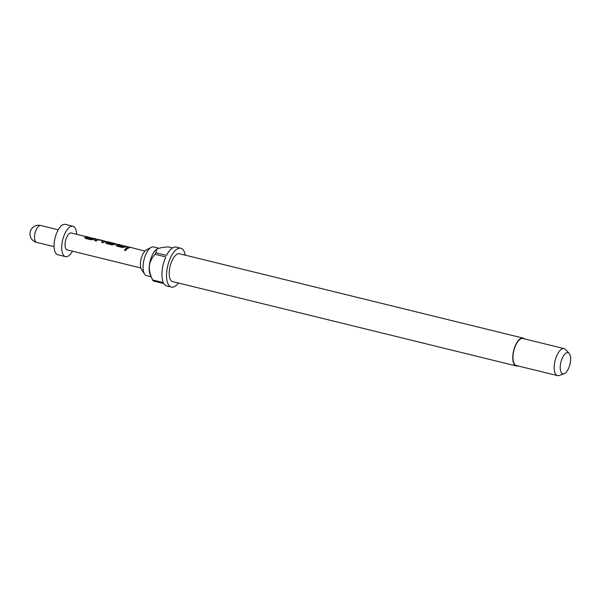 <?xml version="1.0" encoding="UTF-8"?>
<svg xmlns="http://www.w3.org/2000/svg" width="600" height="600" viewBox="0 0 600 600"><rect width="100%" height="100%" fill="white"/><g stroke="black" fill="none" stroke-linecap="round" stroke-linejoin="round"><path stroke-width="0.9" d="M124.515 250.147L125.093 250.71L126.645 249.585M126.067 248.97L126.637 249.517L125.055 250.612L124.5 250.103L126.067 248.97M151.163 276.772L146.587 275.647A14.775 6.308 -76.2 0 1 144.615 274.132A14.775 6.308 -76.2 0 1 143.993 259.793A14.775 6.308 -76.2 0 1 151.185 247.373A14.775 6.308 -76.2 0 1 151.47 247.23A14.775 6.308 -76.2 0 1 153.637 246.945L158.91 248.243M517.748 365.873A14.34 6.12 -76.2 0 1 516.195 365.94A14.34 6.12 -76.2 0 1 513.188 352.853A14.34 6.12 -76.2 0 1 520.928 338.362A14.34 6.12 -76.2 0 1 523.028 338.085A14.34 6.12 -76.2 0 1 524.377 338.865M516.195 365.94L172.65 281.595A14.34 6.12 -76.2 0 1 169.642 268.515A14.34 6.12 -76.2 0 1 177.382 254.017A14.34 6.12 -76.2 0 1 179.49 253.74L523.028 338.085M564.15 373.74L559.215 375.51A13.905 5.933 -76.2 0 1 557.52 375.638A13.905 5.933 -76.2 0 1 554.61 362.947A13.905 5.933 -76.2 0 1 562.11 348.892A13.905 5.933 -76.2 0 1 564.15 348.63A13.905 5.933 -76.2 0 1 565.597 349.522L569.145 353.377A10.897 4.65 -76.2 0 1 570 364.08A10.897 4.65 -76.2 0 1 564.42 373.627A10.897 4.65 -76.2 0 1 564.15 373.74A10.897 4.65 -76.2 0 1 560.332 365.355A10.897 4.65 -76.2 0 1 566.415 352.882A10.897 4.65 -76.2 0 1 569.145 353.377M557.52 375.638L516.293 365.52A13.905 5.933 -76.2 0 1 513.382 352.83A13.905 5.933 -76.2 0 1 520.882 338.775A13.905 5.933 -76.2 0 1 522.93 338.505L564.15 348.63M178.417 283.013A19.995 8.527 -76.2 0 1 174.24 286.702A19.995 8.527 -76.2 0 1 171.3 287.085A19.995 8.527 -76.2 0 1 167.115 268.845A19.995 8.527 -76.2 0 1 177.9 248.64A19.995 8.527 -76.2 0 1 180.833 248.257A19.995 8.527 -76.2 0 1 185.257 255.157M172.56 247.928L168.472 246.923C163.92 247.132 160.29 247.733 157.575 248.73L156.615 249.3L155.835 252.788L166.523 255.413A19.995 8.527 -76.2 0 1 173.317 247.515A19.995 8.527 -76.2 0 1 176.257 247.132L180.833 248.257M144.615 274.132L141.517 269.543A10.785 4.605 -76.2 0 1 141.06 259.072A10.785 4.605 -76.2 0 1 146.317 250.013L151.185 247.373M72.51 251.197A15.645 6.675 -76.2 0 1 67.755 256.32A15.645 6.675 -76.2 0 1 65.46 256.627A15.645 6.675 -76.2 0 1 62.182 242.347A15.645 6.675 -76.2 0 1 70.62 226.538A15.645 6.675 -76.2 0 1 72.922 226.237A15.645 6.675 -76.2 0 1 76.65 234.315M65.46 256.627L57.825 254.752A15.645 6.675 -76.2 0 1 54.547 240.472A15.645 6.675 -76.2 0 1 62.992 224.663A15.645 6.675 -76.2 0 1 65.287 224.362L72.922 226.237M130.005 247.41L127.358 248.722L125.76 248.333L128.565 246.877L130.163 247.275L128.565 246.877M126.593 246.577L122.453 247.515L116.843 246.135L116.16 245.01M116.843 246.135L116.167 244.853L115.988 245.392M115.552 244.005L112.035 244.958L106.425 243.577L105.743 242.452M106.425 243.577L105.743 242.295L105.562 242.835M104.415 240.952L105.278 241.373L103.11 242.76L101.49 242.228L103.395 240.87L98.04 239.58L96.097 240.9L94.492 240.51L96.555 239.167L105.157 241.282L103.095 242.618L101.49 242.228M103.44 240.907L98.017 239.752L96.105 241.042L94.492 240.51M95.332 238.897L91.192 239.843L85.59 238.462L84.907 237.337M85.59 238.462L84.915 237.18L84.727 237.728M140.812 267.968L67.117 249.87A8.692 3.713 -76.2 0 1 65.295 241.942A8.692 3.713 -76.2 0 1 69.983 233.153A8.692 3.713 -76.2 0 1 71.265 232.987L86.078 236.625M119.595 244.86L117.877 245.325L123.113 246.502L125.153 246.038L126.75 246.435L125.153 246.038M109.965 242.61L107.632 242.805L113.04 243.975L113.985 243.472L110.235 242.377L115.575 243.84L114.345 244.41L112.02 244.815L106.41 243.435M88.343 237.18L93.06 238.343M84.915 237.18L86.903 236.647L88.455 237.21L86.625 237.653L91.86 238.83L93.877 238.365L95.483 238.755L93.877 238.365M93.502 239.452L95.483 238.755L96.48 239.183M114.038 243.51L110.235 242.377M116.167 244.853L118.148 244.32L124.328 246.015M124.762 247.125L126.75 246.435L127.748 246.855M127.358 248.722L130.163 247.275L144.96 251.085M155.835 252.788A19.995 8.527 103.8 0 0 155.1 254.317L165.788 256.942A19.995 8.527 -76.2 0 0 163.32 282.577L152.632 279.952A19.995 8.527 103.8 0 0 152.692 280.08A19.995 8.527 103.8 0 0 153.127 280.92L163.815 283.545A19.995 8.527 -76.2 0 0 166.725 285.96L171.3 287.085M156.637 249.285A14.775 6.308 103.8 0 0 156.435 249.435A14.775 6.308 103.8 0 0 149.288 266.01A14.775 6.308 103.8 0 0 150.225 274.74L152.692 280.08M152.632 279.952C150.308 275.468 149.19 270.825 149.288 266.01C150.12 261.353 152.055 257.452 155.1 254.317M127.35 248.58L125.745 248.19M124.762 246.968L122.438 247.373L116.828 245.993M118.148 244.32L119.752 244.718L117.93 245.235M116.46 244.23L115.71 243.87M105.743 242.295L108.33 242.077M114.833 243.51L115.575 243.84M110.017 242.452L107.685 242.715M109.8 242.317L107.67 241.748M104.805 241.042L98.797 239.572M93.51 239.295L91.177 239.7L85.575 238.32M86.903 236.647L88.5 237.045L86.677 237.562M58.238 229.792L40.725 225.495A8.692 3.713 103.8 0 0 39.45 225.66A8.692 3.713 103.8 0 0 34.575 235.822A8.692 3.713 103.8 0 0 36.578 242.377L54.09 246.675M117.323 244.298L115.703 243.9M106.905 241.74L105.278 241.343M40.725 225.495A8.692 8.692 0 0 0 30 233.1A8.692 8.692 0 0 0 36.578 242.377M115.222 243.6L110.183 242.362"/></g></svg>
